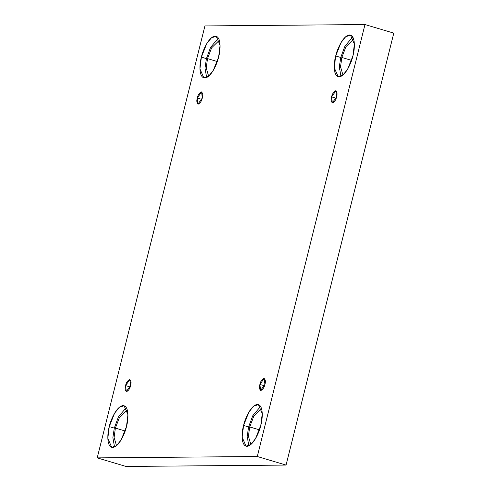 <?xml version="1.0" encoding="UTF-8"?>
<svg xmlns="http://www.w3.org/2000/svg" width="491" height="491" viewBox="0 0 491 491"><rect width="100%" height="100%" fill="white"/><g stroke="black" fill="none" stroke-linecap="round" stroke-linejoin="round"><path stroke-width="0.74" d="M264.925 384.398L264.213 378.358L259.899 384.441L264.502 385.816L259.899 384.441C260.476 381.562 261.82 379.518 263.931 378.322C265.453 379.488 265.784 381.513 264.925 384.398C264.348 387.282 263.004 389.326 260.893 390.523C259.365 389.357 259.033 387.325 259.899 384.441L260.604 390.48L264.925 384.398M336.623 96.837L335.912 90.798L331.597 96.88L336.2 98.249L331.597 96.88C332.174 93.996 333.518 91.958 335.629 90.755C337.151 91.921 337.483 93.953 336.623 96.837C336.047 99.716 334.702 101.76 332.591 102.957C331.063 101.79 330.731 99.765 331.597 96.88L332.303 102.92L336.623 96.837M202.304 97.985L201.598 91.946L197.278 98.028L201.887 99.403L197.278 98.028C197.855 95.15 199.199 93.106 201.316 91.909C202.838 93.075 203.17 95.101 202.304 97.985C201.727 100.87 200.383 102.907 198.272 104.11C196.75 102.938 196.418 100.913 197.278 98.028L197.99 104.067L202.304 97.985M130.606 385.552L129.9 379.512L125.579 385.595L130.189 386.963L125.579 385.595C126.156 382.71 127.5 380.672 129.618 379.475C131.14 380.642 131.471 382.667 130.606 385.552C130.029 388.436 128.685 390.474 126.574 391.671C125.052 390.505 124.72 388.479 125.579 385.595L126.291 391.634L130.606 385.552M352.937 55.827L354.379 44.08L350.506 35.119L345.701 36.721L341 42.631L335.703 55.974L340.742 57.472L344.854 46.307L352.704 36.942L344.854 46.307L340.742 57.472L339.312 66.991L340.975 76.357L339.312 66.991L340.742 57.472L335.703 55.974C336.881 49.861 343.086 35.327 349.537 34.984C355.846 35.217 354.809 49.708 352.937 55.827C351.759 61.94 345.56 76.473 339.103 76.817C332.8 76.584 333.831 62.093 335.703 55.974L334.261 67.721L338.133 76.682L342.939 75.08L347.64 69.17L352.937 55.827M353.661 39.114L345.952 46.676L341.816 57.465L351.599 60.375L341.816 57.465L340.545 66.837L342.963 75.062L340.545 66.837L341.816 57.465L345.952 46.676L353.661 39.114M260.819 425.304L262.262 413.557L258.383 404.596L253.583 406.198L248.882 412.109L243.579 425.452L248.618 426.949L252.73 415.785L260.586 406.419L252.73 415.785L248.618 426.949L247.188 436.468L248.851 445.834L247.188 436.468L248.618 426.949L243.579 425.452C244.757 419.339 250.962 404.805 257.413 404.461C263.722 404.694 262.691 419.185 260.819 425.304C259.641 431.417 253.436 445.951 246.985 446.294C240.676 446.061 241.707 431.571 243.579 425.452L242.143 437.199L246.016 446.159L250.815 444.558L255.516 438.647L260.819 425.304M261.537 408.592L253.829 416.153L249.698 426.943L259.481 429.852L249.698 426.943L248.421 436.315L250.84 444.539L248.421 436.315L249.698 426.943L253.829 416.153L261.537 408.592M126.5 426.458L127.942 414.705L124.07 405.75L119.264 407.346L114.563 413.262L109.266 426.605L114.305 428.103L118.411 416.933L126.267 407.573L118.411 416.933L114.305 428.103L112.875 437.622L114.538 446.988L112.875 437.622L114.305 428.103L109.266 426.605C110.444 420.486 116.649 405.953 123.1 405.615C129.403 405.848 128.372 420.333 126.5 426.458C125.322 432.571 119.117 447.105 112.666 447.442C106.363 447.215 107.394 432.724 109.266 426.605L107.824 438.353L111.696 447.307L116.502 445.711L121.203 439.801L126.5 426.458M127.224 409.74L119.516 417.301L115.379 428.091L125.162 431.006L115.379 428.091L114.108 437.469L116.52 445.693L114.108 437.469L115.379 428.091L119.516 417.301L127.224 409.74M218.624 56.981L220.066 45.227L216.187 36.273L211.388 37.868L206.686 43.779L201.384 57.128L206.423 58.625L210.535 47.455L218.391 38.095L210.535 47.455L206.423 58.625L201.384 57.128C202.562 51.009 208.767 36.475 215.218 36.138C221.527 36.371 220.496 50.855 218.624 56.981C217.445 63.093 211.24 77.627 204.79 77.965C198.481 77.738 199.512 63.247 201.384 57.128L199.941 68.875L203.82 77.83L208.62 76.234L213.321 70.323L218.624 56.981M219.342 40.262L211.633 47.823L207.503 58.613L217.286 61.528L207.503 58.613L206.226 67.991L208.644 76.215L206.226 67.991L207.503 58.613L211.633 47.823L219.342 40.262M126.015 466.45L97.218 457.882L204.919 25.925L364.985 24.55L257.284 456.507L97.218 457.882L126.015 466.45L286.081 465.075L257.284 456.507L286.081 465.075L393.782 33.118L364.985 24.55L393.782 33.118L286.081 465.075L126.015 466.45M204.919 25.925L97.218 457.882L257.284 456.507L364.985 24.55L204.919 25.925M206.656 77.51L204.993 68.145L206.423 58.625"/></g></svg>
